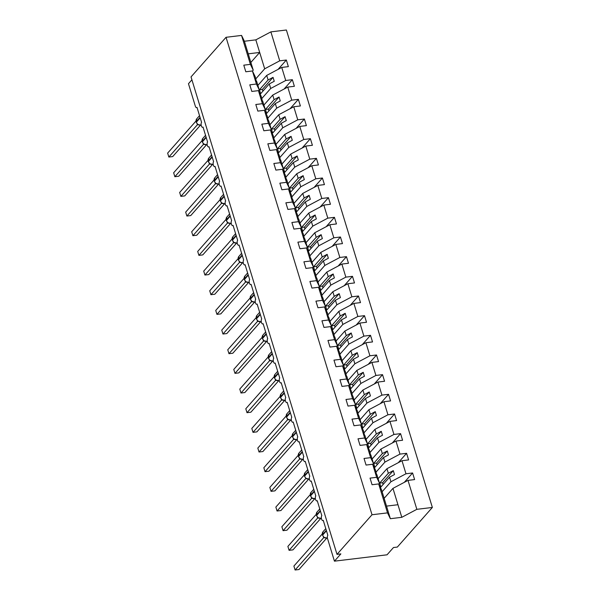 <?xml version="1.0" encoding="UTF-8"?>
<svg xmlns="http://www.w3.org/2000/svg" width="600" height="600" viewBox="0 0 600 600"><rect width="100%" height="100%" fill="white"/><g stroke="black" fill="none" stroke-linecap="round" stroke-linejoin="round"><path stroke-width="0.9" d="M384.135 498.345L392.955 488.37L408 480.382L416.85 509.325L432.36 507.45L397.342 547.065L393.472 547.537L387.045 554.805L334.44 561.165L340.868 553.898L336.998 554.362L372.015 514.748L387.525 512.873L378.675 483.93L372.06 484.725L370.043 478.118L376.657 477.322L372.668 464.265L366.053 465.06L364.028 458.452L370.642 457.658L373.478 463.478L372.705 464.347M432.36 507.45L286.388 30L270.877 31.875L279.728 60.825L286.343 60.023L278.062 69.383M257.88 85.395L266.707 75.412L268.103 79.98L273.045 77.347L274.252 81.285L269.303 83.91L270.697 88.47L285.735 80.49L292.35 79.688L284.077 89.047M286.343 60.023L288.36 66.63L281.745 67.433L266.707 75.412M279.728 60.825L264.683 68.805L255.862 78.787M334.44 561.165L327.585 538.748A2.618 1.17 -96.9 0 1 327.825 535.298L323.257 520.357A2.618 1.17 83.1 0 1 322.853 520.59A2.618 1.17 83.1 0 1 321.457 518.618A2.618 1.17 83.1 0 1 321.817 515.632L317.25 500.692A2.618 1.17 83.1 0 1 316.837 500.925A2.618 1.17 83.1 0 1 315.442 498.96A2.618 1.17 83.1 0 1 315.803 495.967L311.235 481.028A2.618 1.17 83.1 0 1 310.83 481.26A2.618 1.17 83.1 0 1 309.435 479.295A2.618 1.17 83.1 0 1 309.795 476.303L305.22 461.362A2.618 1.17 83.1 0 1 304.815 461.595A2.618 1.17 83.1 0 1 303.42 459.63A2.618 1.17 83.1 0 1 303.78 456.645L299.212 441.697A2.618 1.17 83.1 0 1 298.808 441.93A2.618 1.17 83.1 0 1 297.405 439.965A2.618 1.17 83.1 0 1 297.765 436.98L293.197 422.033A2.618 1.17 83.1 0 1 292.793 422.265A2.618 1.17 83.1 0 1 291.397 420.3A2.618 1.17 83.1 0 1 291.757 417.315L287.19 402.368A2.618 1.17 83.1 0 1 286.778 402.607A2.618 1.17 83.1 0 1 285.382 400.635A2.618 1.17 83.1 0 1 285.743 397.65L281.175 382.702A2.618 1.17 83.1 0 1 280.77 382.942A2.618 1.17 83.1 0 1 279.375 380.97A2.618 1.17 83.1 0 1 279.735 377.985L275.16 363.038A2.618 1.17 83.1 0 1 274.755 363.278A2.618 1.17 83.1 0 1 273.36 361.305A2.618 1.17 83.1 0 1 273.72 358.32L269.153 343.373A2.618 1.17 83.1 0 1 268.748 343.612A2.618 1.17 83.1 0 1 267.345 341.64A2.618 1.17 83.1 0 1 267.705 338.655L263.138 323.707A2.618 1.17 83.1 0 1 262.733 323.947A2.618 1.17 83.1 0 1 261.337 321.975A2.618 1.17 83.1 0 1 261.697 318.99L257.13 304.043A2.618 1.17 83.1 0 1 256.718 304.282A2.618 1.17 83.1 0 1 255.322 302.31A2.618 1.17 83.1 0 1 255.683 299.325L251.115 284.385A2.618 1.17 83.1 0 1 250.71 284.618A2.618 1.17 83.1 0 1 249.315 282.653A2.618 1.17 83.1 0 1 249.675 279.66L245.1 264.72A2.618 1.17 83.1 0 1 244.695 264.952A2.618 1.17 83.1 0 1 243.3 262.987A2.618 1.17 83.1 0 1 243.66 259.995L239.093 245.055A2.618 1.17 83.1 0 1 238.688 245.288A2.618 1.17 83.1 0 1 237.285 243.322A2.618 1.17 83.1 0 1 237.645 240.33L233.077 225.39A2.618 1.17 83.1 0 1 232.673 225.623A2.618 1.17 83.1 0 1 231.278 223.657A2.618 1.17 83.1 0 1 231.638 220.673L227.07 205.725A2.618 1.17 83.1 0 1 226.657 205.958A2.618 1.17 83.1 0 1 225.263 203.993A2.618 1.17 83.1 0 1 225.623 201.007L221.055 186.06A2.618 1.17 83.1 0 1 220.65 186.292A2.618 1.17 83.1 0 1 219.255 184.328A2.618 1.17 83.1 0 1 219.615 181.343L215.04 166.395A2.618 1.17 83.1 0 1 214.635 166.635A2.618 1.17 83.1 0 1 213.24 164.663A2.618 1.17 83.1 0 1 213.6 161.678L209.032 146.73A2.618 1.17 83.1 0 1 208.627 146.97A2.618 1.17 83.1 0 1 207.225 144.998A2.618 1.17 83.1 0 1 207.585 142.012L203.017 127.065A2.618 1.17 83.1 0 1 202.612 127.305A2.618 1.17 83.1 0 1 201.218 125.333A2.618 1.17 83.1 0 1 201.577 122.347L197.01 107.4A2.618 1.17 83.1 0 1 196.597 107.64A2.618 1.17 83.1 0 1 195.322 106.132L188.468 83.715L191.91 79.823M263.895 105.06L272.715 95.078L274.11 99.645L279.06 97.012L280.26 100.95L275.317 103.575L276.712 108.135L291.75 100.148L298.365 99.352L290.085 108.712M292.35 79.688L294.375 86.295L287.76 87.09L272.715 95.078M261.877 98.453L270.697 88.47M269.91 124.725L278.73 114.743L280.125 119.31L285.075 116.677L286.275 120.615L281.325 123.24L282.72 127.8L297.757 119.812L304.373 119.017L296.1 128.377M298.365 99.352L300.382 105.96L293.767 106.755L278.73 114.743M267.885 118.118L276.712 108.135M275.918 144.39L284.745 134.407L286.132 138.968L291.082 136.343L292.29 140.273L287.34 142.905L288.735 147.465L303.772 139.477L310.388 138.683L302.115 148.042M304.373 119.017L306.397 125.625L299.782 126.42L284.745 134.407M273.9 137.782L282.72 127.8M281.933 164.055L290.752 154.072L292.147 158.632L297.097 156.007L298.298 159.938L293.347 162.57L294.743 167.13L309.788 159.142L316.403 158.347L308.123 167.708M310.388 138.683L312.405 145.29L305.79 146.085L290.752 154.072M279.915 157.447L288.735 147.465M287.94 183.72L296.767 173.738L298.163 178.297L303.105 175.672L304.312 179.602L299.362 182.235L300.757 186.795L315.795 178.808L322.41 178.005L314.138 187.373M316.403 158.347L318.42 164.947L311.805 165.75L296.767 173.738M285.923 177.113L294.743 167.13M293.955 203.385L302.775 193.403L304.17 197.962L309.12 195.337L310.32 199.267L305.377 201.9L306.772 206.46L321.81 198.472L328.425 197.67L320.145 207.038M322.41 178.005L324.435 184.613L317.82 185.415L302.775 193.403M291.938 196.778L300.757 186.795M299.97 223.05L308.79 213.067L310.185 217.627L315.135 215.002L316.335 218.933L311.385 221.558L312.78 226.125L327.817 218.138L334.433 217.335L326.16 226.695M328.425 197.67L330.442 204.278L323.827 205.08L308.79 213.067M297.945 216.442L306.772 206.46M305.978 242.708L314.805 232.733L316.192 237.292L321.142 234.667L322.35 238.597L317.4 241.222L318.795 245.79L333.832 237.803L340.447 237L332.175 246.36M334.433 217.335L336.457 223.942L329.843 224.745L314.805 232.733M303.96 236.1L312.78 226.125M311.993 262.373L320.812 252.397L322.207 256.957L327.157 254.333L328.358 258.263L323.407 260.888L324.803 265.455L339.847 257.468L346.462 256.665L338.183 266.025M340.447 237L342.465 243.608L335.85 244.41L320.812 252.397M309.975 255.765L318.795 245.79M318 282.038L326.827 272.062L328.222 276.623L333.165 273.99L334.373 277.928L329.423 280.553L330.817 285.12L345.855 277.132L352.47 276.33L344.197 285.69M346.462 256.665L348.48 263.272L341.865 264.075L326.827 272.062M315.983 275.43L324.803 265.455M324.015 301.702L332.835 291.72L334.23 296.288L339.18 293.655L340.38 297.593L335.438 300.218L336.832 304.778L351.87 296.798L358.485 295.995L350.205 305.355M352.47 276.33L354.495 282.938L347.88 283.74L332.835 291.72M321.998 295.095L330.817 285.12M330.03 321.368L338.85 311.385L340.245 315.952L345.195 313.32L346.395 317.257L341.445 319.882L342.84 324.442L357.877 316.455L364.493 315.66L356.22 325.02M358.485 295.995L360.502 302.603L353.888 303.405L338.85 311.385M328.005 314.76L336.832 304.778M336.038 341.032L344.865 331.05L346.252 335.618L351.202 332.985L352.41 336.923L347.46 339.548L348.855 344.108L363.892 336.12L370.507 335.325L362.235 344.685M364.493 315.66L366.517 322.267L359.903 323.062L344.865 331.05M334.02 334.425L342.84 324.442M342.053 360.697L350.873 350.715L352.267 355.275L357.218 352.65L358.418 356.587L353.468 359.212L354.862 363.772L369.907 355.785L376.522 354.99L368.243 364.35M370.507 335.325L372.525 341.933L365.91 342.728L350.873 350.715M340.035 354.09L348.855 344.108M348.06 380.362L356.888 370.38L358.282 374.94L363.225 372.315L364.433 376.245L359.483 378.877L360.877 383.438L375.915 375.45L382.53 374.655L374.257 384.015M376.522 354.99L378.54 361.597L371.925 362.392L356.888 370.38M346.043 373.755L354.862 363.772M354.075 400.028L362.895 390.045L364.29 394.605L369.24 391.98L370.44 395.91L365.498 398.543L366.892 403.103L381.93 395.115L388.545 394.312L380.265 403.68M382.53 374.655L384.555 381.263L377.94 382.058L362.895 390.045M352.058 393.42L360.877 383.438M360.09 419.692L368.91 409.71L370.305 414.27L375.255 411.645L376.455 415.575L371.505 418.207L372.9 422.768L387.938 414.78L394.553 413.978L386.28 423.345M388.545 394.312L390.562 400.92L383.947 401.722L368.91 409.71M358.065 413.085L366.892 403.103M366.097 439.357L374.918 429.375L376.312 433.935L381.263 431.31L382.47 435.24L377.52 437.873L378.915 442.433L393.952 434.445L400.567 433.643L392.295 443.01M394.553 413.978L396.577 420.585L389.963 421.388L374.918 429.375M364.08 432.75L372.9 422.768M372.112 459.015L380.933 449.04L382.327 453.6L387.278 450.975L388.478 454.905L383.528 457.53L384.923 462.097L399.967 454.11L406.582 453.308L398.303 462.668M400.567 433.643L402.585 440.25L395.97 441.053L380.933 449.04M370.095 452.415L378.915 442.433M378.12 478.68L386.947 468.705L388.342 473.265L393.285 470.64L394.493 474.57L389.543 477.195L390.938 481.763L405.975 473.775L412.59 472.972L404.317 482.332M406.582 453.308L408.6 459.915L401.985 460.717L386.947 468.705M376.103 472.072L384.923 462.097M270.877 31.875L255.833 39.862L244.388 41.25L253.237 70.192L250.403 64.365L243.788 65.168L245.812 71.775L252.428 70.972L256.418 84.03L259.245 89.858L258.48 90.727M256.395 81.653L255.255 76.8L252.428 70.972M256.418 84.03L249.803 84.832L251.82 91.44L258.435 90.637L262.425 103.695L265.26 109.523L264.487 110.392M262.403 101.317L261.27 96.465L258.435 90.637M262.425 103.695L255.81 104.498L257.835 111.105L264.45 110.302L268.44 123.36L271.275 129.188L270.502 130.058M268.418 120.983L267.278 116.13L264.45 110.302M268.44 123.36L261.825 124.163L263.843 130.77L270.457 129.968L274.455 143.025L277.282 148.852L276.517 149.722M274.433 140.648L273.293 135.795L270.457 129.968M274.455 143.025L267.84 143.828L269.858 150.435L276.472 149.632L280.462 162.69L283.298 168.517L282.525 169.387M280.44 160.312L279.3 155.46L276.472 149.632M280.462 162.69L273.847 163.493L275.873 170.1L282.487 169.297L286.478 182.355L289.305 188.183L288.54 189.053M286.455 179.977L285.315 175.125L282.487 169.297M286.478 182.355L279.862 183.157L281.88 189.765L288.495 188.962L292.485 202.02L295.32 207.847L294.548 208.718M292.462 199.642L291.33 194.79L288.495 188.962M292.485 202.02L285.87 202.822L287.895 209.43L294.51 208.627L298.5 221.685L301.335 227.505L300.562 228.375M298.478 219.308L297.337 214.447L294.51 208.627M298.5 221.685L291.885 222.48L293.903 229.087L300.517 228.292L304.515 241.35L307.343 247.17L306.577 248.04M304.493 238.965L303.353 234.112L300.517 228.292M304.515 241.35L297.9 242.145L299.918 248.752L306.532 247.958L310.522 261.015L313.358 266.835L312.585 267.705M310.5 258.63L309.36 253.778L306.532 247.958M310.522 261.015L303.907 261.81L305.933 268.418L312.548 267.623L316.538 280.68L319.365 286.5L318.6 287.37M316.515 278.295L315.375 273.442L312.548 267.623M316.538 280.68L309.923 281.475L311.94 288.082L318.555 287.28L322.545 300.337L325.38 306.165L324.608 307.035M322.522 297.96L321.39 293.108L318.555 287.28M322.545 300.337L315.93 301.14L317.955 307.748L324.57 306.945L328.56 320.002L331.395 325.83L330.623 326.7M328.538 317.625L327.397 312.772L324.57 306.945M328.56 320.002L321.945 320.805L323.962 327.413L330.577 326.61L334.575 339.668L337.403 345.495L336.638 346.365M334.553 337.29L333.413 332.438L330.577 326.61M334.575 339.668L327.96 340.47L329.978 347.077L336.593 346.275L340.582 359.332L343.418 365.16L342.645 366.03M340.56 356.955L339.42 352.103L336.593 346.275M340.582 359.332L333.968 360.135L335.993 366.743L342.608 365.94L346.597 378.998L349.425 384.825L348.66 385.695M346.575 376.62L345.435 371.767L342.608 365.94M346.597 378.998L339.983 379.8L342 386.408L348.615 385.605L352.605 398.662L355.44 404.49L354.668 405.36M352.582 396.285L351.45 391.433L348.615 385.605M352.605 398.662L345.99 399.465L348.015 406.072L354.63 405.27L358.62 418.327L361.455 424.155L360.683 425.025M358.597 415.95L357.457 411.097L354.63 405.27M358.62 418.327L352.005 419.13L354.022 425.737L360.638 424.935L364.635 437.993L367.462 443.812L366.697 444.683M364.612 435.615L363.472 430.763L360.638 424.935M364.635 437.993L358.02 438.795L360.038 445.395L366.653 444.6L370.642 457.658M370.62 455.272L369.48 450.42L366.653 444.6M376.635 474.938L375.495 470.085L372.668 464.265M408 480.382L414.607 479.58L412.59 472.972M382.118 491.737L390.938 481.763M392.955 488.37L397.957 504.728L386.513 506.115L381.51 489.75L378.675 483.93M253.237 70.192L252.465 71.062M281.745 67.433L285.735 80.49M287.76 87.09L291.75 100.148M293.767 106.755L297.757 119.812M299.782 126.42L303.772 139.477M305.79 146.085L309.788 159.142M311.805 165.75L315.795 178.808M317.82 185.415L321.81 198.472M323.827 205.08L327.817 218.138M329.843 224.745L333.832 237.803M335.85 244.41L339.847 257.468M341.865 264.075L345.855 277.132M347.88 283.74L351.87 296.798M353.888 303.405L357.877 316.455M359.903 323.062L363.892 336.12M365.91 342.728L369.907 355.785M371.925 362.392L375.915 375.45M377.94 382.058L381.93 395.115M383.947 401.722L387.938 414.78M389.963 421.388L393.952 434.445M395.97 441.053L399.967 454.11M401.985 460.717L405.975 473.775M244.388 41.25L241.553 35.422L250.403 64.365M241.553 35.422L226.042 37.297L372.015 514.748M256.65 81.36L259.245 89.858M262.89 91.162L262.365 89.438L259.425 89.79L260.625 93.727L269.303 83.91M259.425 89.79L268.103 79.98M262.665 101.025L265.26 109.523M268.905 110.828L268.38 109.102L265.44 109.455L266.64 113.385L275.317 103.575M265.44 109.455L274.11 99.645M268.673 120.69L271.275 129.188M274.92 130.493L274.388 128.767L271.447 129.12L272.655 133.05L281.325 123.24M271.447 129.12L280.125 119.31M274.688 140.355L277.282 148.852M280.928 150.157L280.403 148.425L277.462 148.785L278.663 152.715L287.34 142.905M277.462 148.785L286.132 138.968M280.695 160.02L283.298 168.517M286.942 169.815L286.418 168.09L283.478 168.45L284.678 172.38L293.347 162.57M283.478 168.45L292.147 158.632M286.71 179.685L289.305 188.183M292.95 189.48L292.425 187.755L289.485 188.115L290.685 192.045L299.362 182.235M289.485 188.115L298.163 178.297M292.725 199.35L295.32 207.847M298.965 209.145L298.44 207.42L295.5 207.78L296.7 211.71L305.377 201.9M295.5 207.78L304.17 197.962M298.733 219.015L301.335 227.505M304.98 228.81L304.447 227.085L301.507 227.445L302.715 231.375L311.385 221.558M301.507 227.445L310.185 217.627M304.748 238.68L307.343 247.17M310.987 248.475L310.462 246.75L307.522 247.103L308.722 251.04L317.4 241.222M307.522 247.103L316.192 237.292M310.755 258.345L313.358 266.835M317.002 268.14L316.478 266.415L313.538 266.767L314.737 270.705L323.407 260.888M313.538 266.767L322.207 256.957M316.77 278.002L319.365 286.5M323.01 287.805L322.485 286.08L319.545 286.433L320.745 290.37L329.423 280.553M319.545 286.433L328.222 276.623M322.785 297.668L325.38 306.165M329.025 307.47L328.5 305.745L325.56 306.097L326.76 310.035L335.438 300.218M325.56 306.097L334.23 296.288M328.793 317.332L331.395 325.83M335.04 327.135L334.507 325.41L331.567 325.763L332.775 329.692L341.445 319.882M331.567 325.763L340.245 315.952M334.808 336.998L337.403 345.495M341.048 346.8L340.522 345.075L337.582 345.428L338.782 349.358L347.46 339.548M337.582 345.428L346.252 335.618M340.815 356.663L343.418 365.16M347.062 366.465L346.538 364.733L343.597 365.093L344.798 369.022L353.468 359.212M343.597 365.093L352.267 355.275M346.83 376.327L349.425 384.825M353.07 386.13L352.545 384.397L349.605 384.757L350.805 388.688L359.483 378.877M349.605 384.757L358.282 374.94M352.845 395.993L355.44 404.49M359.085 405.787L358.56 404.062L355.62 404.423L356.82 408.353L365.498 398.543M355.62 404.423L364.29 394.605M358.853 415.658L361.455 424.155M365.1 425.452L364.567 423.728L361.627 424.088L362.835 428.018L371.505 418.207M361.627 424.088L370.305 414.27M364.868 435.322L367.462 443.812M371.108 445.118L370.582 443.393L367.642 443.752L368.843 447.683L377.52 437.873M367.642 443.752L376.312 433.935M370.875 454.987L373.478 463.478M377.123 464.783L376.597 463.058L373.657 463.41L374.858 467.347L383.528 457.53M373.657 463.41L382.327 453.6M376.89 474.653L379.485 483.143L376.657 477.322M379.485 483.143L378.72 484.013M383.13 484.447L382.605 482.722L379.665 483.075L380.865 487.013L389.543 477.195M379.665 483.075L388.342 473.265M397.957 504.728L401.805 517.312L390.36 518.7L387.525 512.873M416.85 509.325L401.805 517.312M386.513 506.115L390.36 518.7M226.042 37.297L191.025 76.912L336.998 554.362M248.235 53.835L259.68 52.448L264.683 68.805M255.833 39.862L259.68 52.448L250.86 62.43M382.605 482.722L393.285 470.64M376.597 463.058L387.278 450.975M370.582 443.393L381.263 431.31M364.567 423.728L375.255 411.645M358.56 404.062L369.24 391.98M352.545 384.397L363.225 372.315M346.538 364.733L357.218 352.65M340.522 345.075L351.202 332.985M334.507 325.41L345.195 313.32M328.5 305.745L339.18 293.655M322.485 286.08L333.165 273.99M316.478 266.415L327.157 254.333M310.462 246.75L321.142 234.667M304.447 227.085L315.135 215.002M298.44 207.42L309.12 195.337M292.425 187.755L303.105 175.672M286.418 168.09L297.097 156.007M280.403 148.425L291.082 136.343M274.388 128.767L285.075 116.677M268.38 109.102L279.06 97.012M262.365 89.438L273.045 77.347M324.442 537.645L323.707 537.66L295.095 570L293.895 566.07L322.26 533.977M295.095 570L298.965 569.535L326.655 538.2M324.21 537.48A1.92 1.297 -88.2 0 0 323.707 537.66L323.085 536.002M322.71 535.395L323.858 537.232L325.028 537.847L323.707 537.63M318.435 517.987L317.67 517.995L289.087 550.335L287.88 546.405L316.252 514.312M289.087 550.335L292.95 549.87L320.647 518.543M317.67 517.995L317.077 516.338M316.695 515.73L317.85 517.567L319.02 518.183L317.7 517.965M312.42 498.322L311.655 498.33L283.072 530.67L281.873 526.74L310.237 494.647M283.072 530.67L286.942 530.205L314.632 498.877M311.655 498.33L311.062 496.68M310.688 496.065L311.835 497.903L313.005 498.518L311.685 498.3M306.405 478.658L305.647 478.665L277.058 511.005L275.858 507.075L304.222 474.982M277.058 511.005L280.928 510.54L308.618 479.213M304.673 476.4L305.048 477.015M306.135 478.395L306.998 478.853L306.135 478.395M300.397 458.993L299.632 459L271.05 491.34L269.843 487.41L298.215 455.317M271.05 491.34L274.92 490.875L302.61 459.548M299.632 459L299.04 457.35M298.665 456.735L299.812 458.572L300.983 459.188L299.663 458.97M294.382 439.327L293.625 439.342L265.035 471.675L263.835 467.745L292.2 435.653M265.035 471.675L268.905 471.21L296.595 439.882M293.625 439.342L293.025 437.685M292.65 437.07L293.798 438.908L294.968 439.522L293.647 439.305M288.375 419.662L287.64 419.678L259.028 452.018L257.82 448.08L286.192 415.987M259.028 452.018L262.89 451.545L290.587 420.217M288.135 419.49A1.92 1.297 -88.2 0 0 287.64 419.678L287.017 418.02M286.635 417.405L287.79 419.243L288.96 419.857L287.64 419.64M282.36 399.998L281.595 400.013L253.013 432.353L251.812 428.415L280.178 396.322M253.013 432.353L256.882 431.88L284.572 400.553M281.595 400.013L281.002 398.355M280.627 397.74L281.775 399.585L282.945 400.192L281.625 399.982M276.345 380.332L275.587 380.347L246.998 412.688L245.798 408.75L274.163 376.657M246.998 412.688L250.868 412.215L278.558 380.888M275.587 380.347L274.987 378.69M274.612 378.075L275.76 379.92L276.938 380.528L275.618 380.317M270.337 360.668L269.603 360.683L240.99 393.022L239.782 389.085L268.155 356.993M240.99 393.022L244.86 392.55L272.55 361.222M270.097 360.495A1.92 1.297 -88.2 0 0 269.603 360.683L268.98 359.025M268.605 358.41L269.752 360.255L270.923 360.862L269.603 360.653M264.322 341.002L263.565 341.017L234.975 373.358L233.775 369.42L262.14 337.327M234.975 373.358L238.845 372.885L266.535 341.558M263.565 341.017L262.965 339.36M262.59 338.745L263.737 340.59L264.907 341.205L263.587 340.987M258.315 321.337L257.55 321.353L228.968 353.692L227.76 349.763L256.132 317.67M228.968 353.692L232.83 353.228L260.528 321.892M257.55 321.353L256.957 319.695M256.575 319.087L257.73 320.925L258.9 321.54L257.58 321.322A1.92 1.297 -88.2 0 1 258.075 321.173M252.3 301.68L251.565 301.688L222.952 334.028L221.752 330.097L250.118 298.005M222.952 334.028L226.822 333.562L254.513 302.235M252.067 301.507A1.92 1.297 -88.2 0 0 251.565 301.688L250.942 300.03M250.567 299.423L251.715 301.26L252.885 301.875L251.565 301.657M246.285 282.015L245.528 282.022L216.938 314.362L215.737 310.433L244.103 278.34M216.938 314.362L220.808 313.897L248.498 282.57M245.528 282.022L244.928 280.365M244.553 279.757L245.7 281.595L246.877 282.21L245.558 281.993M240.278 262.35L239.513 262.358L210.93 294.697L209.73 290.767L238.095 258.675M210.93 294.697L214.8 294.233L242.49 262.905M239.513 262.358L238.92 260.707M238.545 260.093L239.692 261.93L240.862 262.545L239.542 262.327M234.263 242.685L233.528 242.7L204.915 275.032L203.715 271.103L232.08 239.01M204.915 275.032L208.785 274.567L236.475 243.24M234.03 242.513A1.92 1.297 -88.2 0 0 233.528 242.7L232.905 241.042M233.678 242.272L234.855 242.88L233.528 242.663M228.255 223.02L227.49 223.035L198.907 255.368L197.7 251.438L226.072 219.345M198.907 255.368L202.77 254.903L230.468 223.575M227.49 223.035L226.897 221.377M226.515 220.763L227.67 222.6L228.84 223.215L227.52 222.998M222.24 203.355L221.475 203.37L192.892 235.702L191.692 231.772L220.058 199.68M192.892 235.702L196.763 235.237L224.452 203.91M221.475 203.37L220.882 201.712M220.507 201.097L221.655 202.935L222.825 203.55L221.505 203.333M216.225 183.69L215.49 183.705L186.877 216.045L185.678 212.108L214.042 180.015M186.877 216.045L190.748 215.572L218.438 184.245M215.993 183.517A1.92 1.297 -88.2 0 0 215.49 183.705L214.868 182.047M214.493 181.433L215.64 183.278L216.817 183.885L215.498 183.675M210.218 164.025L209.452 164.04L180.87 196.38L179.67 192.442L208.035 160.35M180.87 196.38L184.74 195.907L212.43 164.58M209.452 164.04L208.86 162.382M208.485 161.767L209.632 163.613L210.803 164.22L209.483 164.01A1.92 1.297 -88.2 0 1 209.978 163.852M204.202 144.36L203.445 144.375L174.855 176.715L173.655 172.778L202.02 140.685M174.855 176.715L178.725 176.243L206.415 144.915M203.445 144.375L202.845 142.718M202.47 142.102L203.618 143.947L204.795 144.555L203.468 144.345M198.195 124.695L197.43 124.71L168.847 157.05L167.64 153.113L196.013 121.02M168.847 157.05L172.71 156.578L200.407 125.25M197.43 124.71L196.837 123.052M196.455 122.438L197.61 124.282L198.78 124.898L197.46 124.68M326.31 530.317L322.478 534.653L322.56 535.29L322.995 531.773A3.75 3.113 41.5 0 0 322.478 534.653L322.553 534.915M326.452 530.79L322.62 535.125A3.75 3.113 41.5 0 0 326.978 538.11A3.75 3.113 41.5 0 0 327.42 538.02M320.295 510.653L316.462 514.995L316.545 515.625L316.98 512.107A3.75 3.113 41.5 0 0 316.462 514.995L316.545 515.25M320.438 511.125L316.605 515.46A3.75 3.113 41.5 0 0 320.97 518.445A3.75 3.113 41.5 0 0 321.405 518.355M318.195 517.815A1.92 1.297 -88.2 0 0 317.7 517.995M314.28 490.995L310.447 495.33L310.538 495.96L310.972 492.442A3.75 3.113 41.5 0 0 310.447 495.33L310.53 495.585M314.43 491.46L310.597 495.803A3.75 3.113 41.5 0 0 314.955 498.78A3.75 3.113 41.5 0 0 315.397 498.69M312.188 498.15A1.92 1.297 -88.2 0 0 311.685 498.33M308.272 471.33L304.44 475.665L304.522 476.295L304.957 472.778A3.75 3.113 41.5 0 0 304.44 475.665L304.515 475.928M308.415 471.803L304.582 476.138A3.75 3.113 41.5 0 0 308.94 479.115A3.75 3.113 41.5 0 0 309.382 479.033M306.173 478.485A1.92 1.297 -88.2 0 0 305.67 478.673M302.257 451.665L298.425 456L298.507 456.63L298.942 453.112A3.75 3.113 41.5 0 0 298.425 456L298.507 456.263M302.4 452.138L298.567 456.472A3.75 3.113 41.5 0 0 302.933 459.45A3.75 3.113 41.5 0 0 303.368 459.368M300.157 458.82A1.92 1.297 -88.2 0 0 299.663 459.007M296.25 432L292.418 436.335L292.5 436.965L292.935 433.447A3.75 3.113 41.5 0 0 292.418 436.335L292.493 436.597M296.392 432.472L292.56 436.808A3.75 3.113 41.5 0 0 296.918 439.785A3.75 3.113 41.5 0 0 297.36 439.702M294.15 439.155A1.92 1.297 -88.2 0 0 293.647 439.342M290.235 412.335L286.403 416.67L286.485 417.3L286.92 413.783A3.75 3.113 41.5 0 0 286.403 416.67L286.485 416.933M290.377 412.808L286.545 417.143A3.75 3.113 41.5 0 0 290.91 420.12A3.75 3.113 41.5 0 0 291.345 420.037M284.22 392.67L280.388 397.005L280.478 397.635L280.913 394.118A3.75 3.113 41.5 0 0 280.388 397.005L280.47 397.268M284.37 393.143L280.538 397.478A3.75 3.113 41.5 0 0 284.895 400.455A3.75 3.113 41.5 0 0 285.337 400.373M282.127 399.825A1.92 1.297 -88.2 0 0 281.625 400.013M278.212 373.005L274.38 377.34L274.462 377.978L274.897 374.46A3.75 3.113 41.5 0 0 274.38 377.34L274.455 377.603M278.355 373.478L274.522 377.812A3.75 3.113 41.5 0 0 278.88 380.79A3.75 3.113 41.5 0 0 279.322 380.707M276.112 380.16A1.92 1.297 -88.2 0 0 275.61 380.347M272.197 353.34L268.365 357.675L268.447 358.312L268.882 354.795A3.75 3.113 41.5 0 0 268.365 357.675L268.447 357.938M272.34 353.812L268.507 358.147A3.75 3.113 41.5 0 0 272.873 361.125A3.75 3.113 41.5 0 0 273.308 361.043M266.19 333.675L262.358 338.01L262.44 338.647L262.875 335.13A3.75 3.113 41.5 0 0 262.358 338.01L262.433 338.272M266.332 334.147L262.5 338.483A3.75 3.113 41.5 0 0 266.858 341.468A3.75 3.113 41.5 0 0 267.3 341.377M264.09 340.837A1.92 1.297 -88.2 0 0 263.587 341.017M260.175 314.01L256.343 318.345L256.425 318.983L256.86 315.465A3.75 3.113 41.5 0 0 256.343 318.345L256.425 318.608M260.317 314.483L256.485 318.817A3.75 3.113 41.5 0 0 260.85 321.803A3.75 3.113 41.5 0 0 261.285 321.712M254.16 294.345L250.327 298.688L250.417 299.317L250.853 295.8A3.75 3.113 41.5 0 0 250.327 298.688L250.41 298.942M254.31 294.817L250.478 299.153A3.75 3.113 41.5 0 0 254.835 302.138A3.75 3.113 41.5 0 0 255.278 302.048M248.153 274.68L244.32 279.022L244.403 279.653L244.837 276.135A3.75 3.113 41.5 0 0 244.32 279.022L244.395 279.278M248.295 275.153L244.462 279.495A3.75 3.113 41.5 0 0 248.82 282.472A3.75 3.113 41.5 0 0 249.263 282.382M246.053 281.843A1.92 1.297 -88.2 0 0 245.55 282.022M242.138 255.022L238.305 259.358L238.388 259.987L238.822 256.47A3.75 3.113 41.5 0 0 238.305 259.358L238.388 259.62M242.28 255.495L238.447 259.83A3.75 3.113 41.5 0 0 242.812 262.808A3.75 3.113 41.5 0 0 243.255 262.725M240.038 262.178A1.92 1.297 -88.2 0 0 239.542 262.358M232.53 240.428L232.815 236.805A3.75 3.113 41.5 0 0 232.298 239.692L232.373 239.955M236.13 235.358L232.298 239.692L232.44 240.165A3.75 3.113 41.5 0 0 236.798 243.142A3.75 3.113 41.5 0 0 237.24 243.06M233.715 242.295L232.44 240.165L236.272 235.83M230.115 215.692L226.282 220.028L226.365 220.657L226.8 217.14A3.75 3.113 41.5 0 0 226.282 220.028L226.365 220.29M230.257 216.165L226.425 220.5A3.75 3.113 41.5 0 0 230.79 223.478A3.75 3.113 41.5 0 0 231.225 223.395M228.015 222.847A1.92 1.297 -88.2 0 0 227.52 223.035M224.1 196.028L220.267 200.362L220.358 200.993L220.792 197.475A3.75 3.113 41.5 0 0 220.267 200.362L220.35 200.625M224.25 196.5L220.417 200.835A3.75 3.113 41.5 0 0 224.775 203.812A3.75 3.113 41.5 0 0 225.218 203.73M222.007 203.183A1.92 1.297 -88.2 0 0 221.505 203.37M218.093 176.363L214.26 180.697L214.343 181.328L214.778 177.81A3.75 3.113 41.5 0 0 214.26 180.697L214.335 180.96M218.235 176.835L214.403 181.17A3.75 3.113 41.5 0 0 218.76 184.148A3.75 3.113 41.5 0 0 219.202 184.065M212.077 156.697L208.245 161.032L208.327 161.67L208.763 158.153A3.75 3.113 41.5 0 0 208.245 161.032L208.327 161.295M212.22 157.17L208.388 161.505A3.75 3.113 41.5 0 0 212.752 164.483A3.75 3.113 41.5 0 0 213.195 164.4M206.07 137.032L202.237 141.368L202.32 142.005L202.755 138.488A3.75 3.113 41.5 0 0 202.237 141.368L202.312 141.63M206.212 137.505L202.38 141.84A3.75 3.113 41.5 0 0 206.737 144.817A3.75 3.113 41.5 0 0 207.18 144.735M203.97 144.188A1.92 1.297 -88.2 0 0 203.468 144.375M200.055 117.368L196.222 121.703L196.305 122.34L196.74 118.823A3.75 3.113 41.5 0 0 196.222 121.703L196.305 121.965M200.197 117.84L196.365 122.175A3.75 3.113 41.5 0 0 200.73 125.16A3.75 3.113 41.5 0 0 201.165 125.07M197.955 124.53A1.92 1.297 -88.2 0 0 197.46 124.71M202.612 127.305L203.077 127.245M196.597 107.64L197.062 107.58M208.627 146.97L209.085 146.91M214.635 166.635L215.1 166.575M220.65 186.292L221.108 186.24M226.657 205.958L227.123 205.905M232.673 225.623L233.138 225.57M238.688 245.288L239.145 245.235M244.695 264.952L245.16 264.9M250.71 284.618L251.167 284.565M256.718 304.282L257.183 304.222M262.733 323.947L263.197 323.888M268.748 343.612L269.205 343.553M274.755 363.278L275.22 363.218M280.77 382.942L281.228 382.882M286.778 402.607L287.243 402.548M292.793 422.265L293.257 422.213M298.808 441.93L299.265 441.877M304.815 461.595L305.28 461.543M310.83 481.26L311.288 481.207M316.837 500.925L317.303 500.873M322.853 520.59L323.317 520.537M322.995 531.773L325.785 528.615M324.3 537.472L327.428 538.065M316.98 512.107L319.77 508.95M318.285 517.815L321.413 518.4M310.972 492.442L313.763 489.285M312.278 498.15L315.405 498.735M304.957 472.778L307.748 469.62M306.263 478.485L309.39 479.07M298.942 453.112L301.74 449.955M300.248 458.82L303.375 459.405M292.935 433.447L295.725 430.29M294.24 439.155L297.368 439.74M286.92 413.783L289.71 410.625M288.225 419.49L291.353 420.075M280.913 394.118L283.702 390.96M282.218 399.825L285.345 400.41M274.897 374.46L277.688 371.295M276.202 380.16L279.33 380.745M268.882 354.795L271.68 351.638M270.188 360.495L273.315 361.08M262.875 335.13L265.665 331.972M264.18 340.83L267.308 341.415M256.86 315.465L259.65 312.308M258.165 321.165L261.293 321.75M250.853 295.8L253.642 292.642M252.157 301.507L255.285 302.093M244.837 276.135L247.627 272.978M246.142 281.843L249.27 282.428M238.822 256.47L241.62 253.312M240.165 262.282L243.255 262.763M232.815 236.805L235.605 233.647M234.12 242.513L237.248 243.097M226.8 217.14L229.59 213.983M228.105 222.847L231.233 223.433M220.792 197.475L223.583 194.317M222.097 203.183L225.225 203.767M214.778 177.81L217.567 174.653M216.083 183.517L219.21 184.102M208.763 158.153L211.56 154.988M210.067 163.852L213.195 164.438M202.755 138.488L205.545 135.33M204.06 144.188L207.188 144.773M196.74 118.823L199.53 115.665M198.083 124.627L201.173 125.108"/></g></svg>
